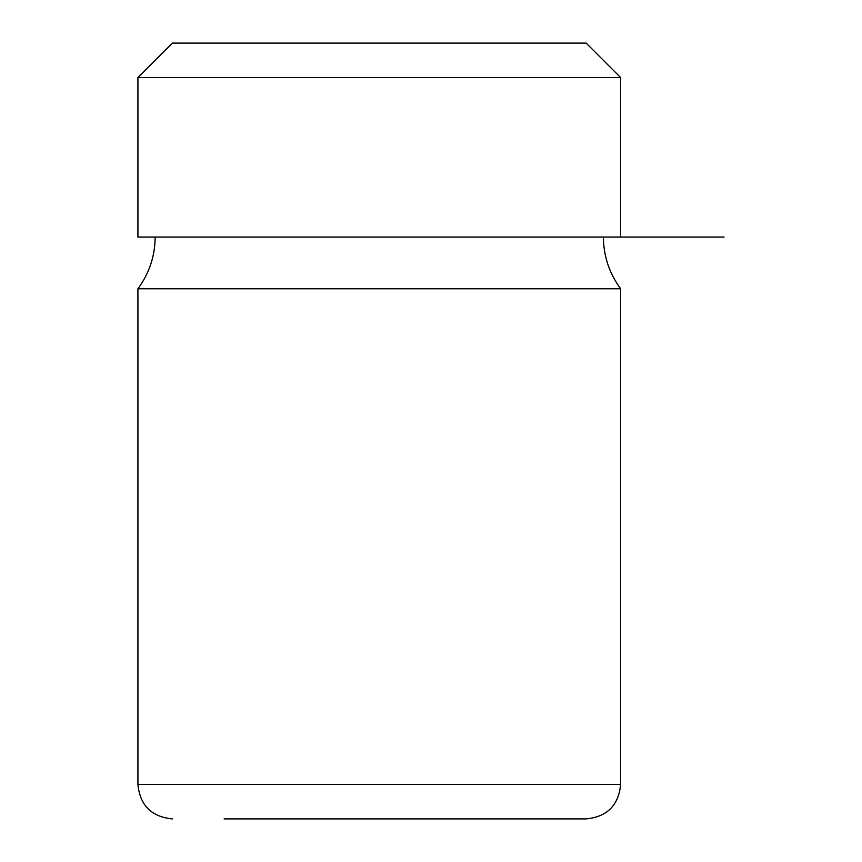 <?xml version="1.0" encoding="UTF-8"?>
<svg xmlns="http://www.w3.org/2000/svg" width="862" height="862" viewBox="0 0 862 862"><rect width="100%" height="100%" fill="white"/><g stroke="black" fill="none" stroke-linecap="round" stroke-linejoin="round"><path stroke-width="1.29" d="M586.16 43.1L172.4 43.1L137.92 77.58L620.64 77.58L586.16 43.1M137.92 77.58L137.92 237.05L724.08 237.05M620.64 288.77L620.64 784.42L137.92 784.42L137.92 288.77L620.64 288.77C609.305 273.394 603.562 256.154 603.4 237.05M224.12 818.9L586.16 818.9C607.107 816.853 618.604 805.356 620.64 784.42M560.839 818.9L243.116 818.9M620.64 237.05L620.64 77.58M137.92 288.77C149.255 273.394 154.998 256.154 155.16 237.05M137.92 784.42C139.967 805.367 151.453 816.853 172.4 818.9"/></g></svg>
